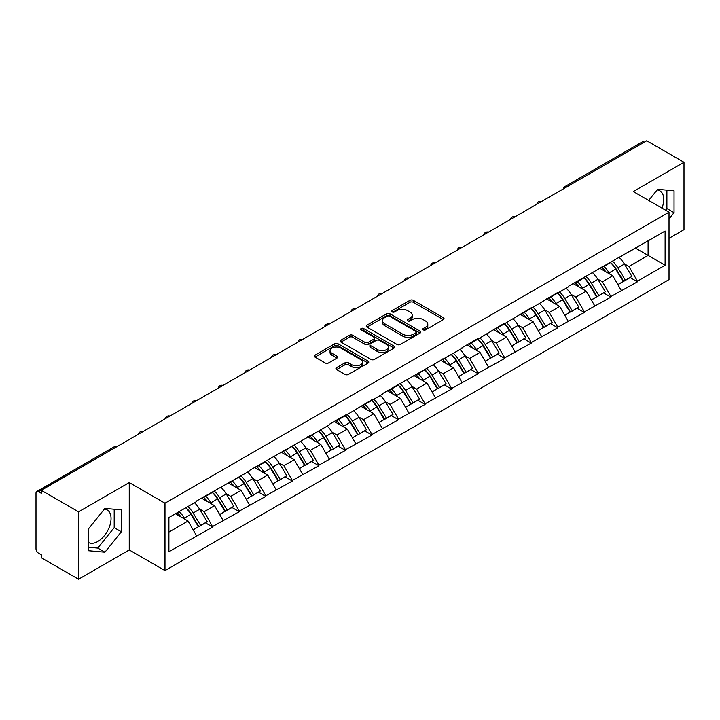 <?xml version="1.0" encoding="UTF-8"?>
<svg xmlns="http://www.w3.org/2000/svg" width="720" height="720" viewBox="0 0 720 720"><rect width="100%" height="100%" fill="white"/><g stroke="black" fill="none" stroke-linecap="round" stroke-linejoin="round"><path stroke-width="1.08" d="M423.261 329.868A1.656 0.954 0 0 0 425.601 329.868L443.349 319.617A2.358 1.368 0 0 0 444.042 318.654A2.358 1.368 0 0 0 443.349 317.691L413.289 300.33A2.358 1.368 0 0 0 409.941 300.33L392.193 310.581A1.656 0.954 0 0 0 391.716 311.256A1.656 0.954 0 0 0 392.193 311.931A1.656 0.954 0 0 0 394.533 311.931L396.837 310.608A7.56 4.365 0 0 1 407.52 310.608L410.031 312.048A7.56 4.365 0 0 1 412.245 315.135A7.56 4.365 0 0 1 410.031 318.222L407.727 319.545A1.656 0.954 0 0 0 407.25 320.22A1.656 0.954 0 0 0 407.727 320.895A1.656 0.954 0 0 0 410.067 320.895L412.362 319.572A7.56 4.365 0 0 1 423.054 319.572L425.565 321.021A7.56 4.365 0 0 1 427.779 324.108A7.56 4.365 0 0 1 425.565 327.195L423.261 328.518A1.656 0.954 0 0 0 422.784 329.193A1.656 0.954 0 0 0 423.261 329.868L423.261 328.518M88.497 542.502A18.774 10.836 120 0 0 97.767 541.512A18.774 10.836 120 0 0 110.034 524.97A18.774 10.836 120 0 0 107.154 509.922A18.774 10.836 120 0 0 104.382 509.076M657.09 189.972A18.774 10.836 -60 0 1 659.862 190.827A18.774 10.836 -60 0 1 661.968 208.116M336.618 367.641A2.358 1.368 0 0 0 335.925 368.613A2.358 1.368 0 0 0 336.618 369.576L345.051 374.445A2.358 1.368 0 0 0 348.39 374.445L368.1 363.06A2.358 1.368 0 0 0 368.793 362.097A2.358 1.368 0 0 0 368.1 361.134L338.04 343.773A2.358 1.368 0 0 0 334.701 343.773L314.991 355.158A2.358 1.368 0 0 0 314.298 356.121A2.358 1.368 0 0 0 314.991 357.084L325.179 362.97A2.358 1.368 0 0 0 328.518 362.97L336.951 358.101A2.358 1.368 0 0 0 337.644 357.138A2.358 1.368 0 0 0 336.951 356.166L331.902 353.25A6.318 3.645 0 0 1 330.048 350.676A6.318 3.645 0 0 1 333.945 347.301A6.318 3.645 0 0 1 340.839 348.093L360.63 359.523A6.318 3.645 0 0 1 362.475 362.097A6.318 3.645 0 0 1 358.578 365.472A6.318 3.645 0 0 1 351.693 364.68L348.39 362.772A2.358 1.368 0 0 0 345.051 362.772L336.618 367.641L336.618 369.576M129.249 482.562L78.543 511.839L41.274 490.32L646.731 140.76L684 162.279L633.294 191.556L669.024 212.193L164.988 503.19L129.249 482.562L129.249 549.954L164.988 570.591L164.988 503.19M396.999 344.448A2.358 1.368 0 0 0 400.338 344.448L420.048 333.072A2.358 1.368 0 0 0 420.741 332.109A2.358 1.368 0 0 0 420.048 331.146L389.988 313.785A2.358 1.368 0 0 0 386.64 313.785L366.93 325.161A2.358 1.368 0 0 0 366.246 326.133A2.358 1.368 0 0 0 366.93 327.096L396.999 344.448M361.836 330.228A1.656 0.954 0 0 1 363.51 330.453L394.047 348.084L374.364 359.451A2.358 1.368 0 0 1 371.025 359.451L340.965 342.09L340.965 340.164A2.358 1.368 0 0 0 340.272 341.127A2.358 1.368 0 0 0 340.965 342.09M340.965 340.164L349.398 335.295A2.358 1.368 0 0 1 352.737 335.295L364.932 342.333A2.358 1.368 0 0 0 368.271 342.333L373.869 339.102A2.358 1.368 0 0 0 374.562 338.139A2.358 1.368 0 0 0 373.869 337.176L361.17 329.841A1.656 0.954 0 0 1 360.684 329.166A1.656 0.954 0 0 1 361.71 328.284A1.656 0.954 0 0 1 363.51 328.491L394.074 346.14A2.358 1.368 0 0 1 394.767 347.103A2.358 1.368 0 0 1 394.074 348.066L394.074 346.14M164.988 570.591L669.024 279.585L669.024 212.193M185.868 507.744A16.128 9.306 -120 0 1 191.385 514.197L198.9 526.608L205.452 522.819L212.724 527.022L204.21 511.695L199.494 508.968M212.724 527.022L168.903 551.727L168.903 517.536L196.551 501.57L196.551 500.985L249.642 470.916L249.642 470.331L329.283 424.944L329.283 424.35L345.447 415.017L345.447 415.611L371.997 399.69L371.997 400.284L382.374 394.29L382.374 393.696L462.015 348.309L462.015 347.715L478.179 338.382L478.179 338.976L504.729 323.055L504.729 323.649L531.27 307.737L531.27 308.322L557.82 292.41L557.82 292.995L568.197 287.001L568.197 286.416L665.109 231.048L665.109 265.239L637.461 281.205L628.947 266.472L624.24 263.745M610.605 262.521A16.128 9.306 -120 0 1 616.122 268.974L623.637 281.385L630.189 277.596L637.461 281.799L637.461 281.205M637.461 281.799L610.911 296.532L602.406 281.799L597.69 279.072M584.055 277.848A16.128 9.306 -120 0 1 589.581 284.301L597.096 296.712L603.648 292.923L610.911 297.126L610.911 296.532M610.911 297.126L584.37 311.859L575.856 297.126L571.14 294.399M557.514 293.175A16.128 9.306 -120 0 1 563.031 299.628L570.546 312.039L577.098 308.25L584.37 312.453L584.37 311.859M584.37 312.453L557.82 327.186L549.315 312.453L544.599 309.726M530.964 308.502A16.128 9.306 -120 0 1 536.49 314.955L543.996 327.366L550.548 323.577L557.82 327.78L557.82 327.186M557.82 327.78L531.27 342.513L522.765 327.78L518.049 325.053M504.423 323.829A16.128 9.306 -120 0 1 509.94 330.282L517.455 342.684L524.007 338.904L531.27 343.098L531.27 342.513M531.27 343.098L504.729 357.84L496.224 343.098L491.508 340.38M477.873 339.156A16.128 9.306 -120 0 1 483.39 345.609L490.905 358.011L497.457 354.231L504.729 358.425L504.729 357.84M504.729 358.425L478.179 373.167L469.674 358.425L464.958 355.707M451.323 354.483A16.128 9.306 -120 0 1 456.849 360.936L464.364 373.338L470.916 369.558L478.179 373.752L478.179 373.167M478.179 373.752L451.638 388.494L443.124 373.752L438.417 371.034M424.782 369.81A16.128 9.306 -120 0 1 430.299 376.263L437.814 388.665L444.366 384.885L451.638 389.079L451.638 388.494M451.638 389.079L425.088 403.821L416.583 389.079L411.867 386.361M398.232 385.128A16.128 9.306 -120 0 1 403.758 391.59L411.273 403.992L417.825 400.212L425.088 404.406L425.088 403.821M425.088 404.406L398.547 419.148L390.033 404.406L385.317 401.688M371.691 400.455A16.128 9.306 -120 0 1 377.208 406.908L384.723 419.319L391.275 415.539L398.547 419.733L398.547 419.148M398.547 419.733L371.997 434.466L363.492 419.733L358.776 417.015M345.141 415.782A16.128 9.306 -120 0 1 350.658 422.235L358.173 434.646L364.725 430.866L371.997 435.06L371.997 434.466M371.997 435.06L345.447 449.793L336.942 435.06L332.226 432.342M318.6 431.109A16.128 9.306 -120 0 1 324.117 437.562L331.632 449.973L338.184 446.193L345.447 450.387L345.447 449.793M345.447 450.387L318.906 465.12L310.392 450.387L305.685 447.669M292.05 446.436A16.128 9.306 -120 0 1 297.567 452.889L305.082 465.3L311.634 461.52L318.906 465.714L318.906 465.12M318.906 465.714L292.356 480.447L283.851 465.714L279.135 462.987M265.5 461.763A16.128 9.306 -120 0 1 271.026 468.216L278.541 480.627L285.093 476.838L292.356 481.041L292.356 480.447M292.356 481.041L265.815 495.774L257.301 481.041L252.594 478.314M238.959 477.09A16.128 9.306 -120 0 1 244.476 483.543L251.991 495.954L258.543 492.165L265.815 496.368L265.815 495.774M265.815 496.368L239.265 511.101L230.76 496.368L226.044 493.641M212.409 492.417A16.128 9.306 -120 0 1 217.935 498.87L225.45 511.281L231.993 507.492L239.265 511.695L239.265 511.101M239.265 511.695L212.724 526.428M203.697 496.854L204.21 497.151L212.724 492.237M204.21 511.695L214.587 505.701L201.492 498.132M223.101 520.434L214.587 505.701M230.247 481.527L230.76 481.824L239.265 476.91M230.76 496.368L241.137 490.374L228.033 482.805M249.642 505.107L241.137 490.374M256.797 466.2L257.301 466.497L265.815 461.583M257.301 481.041L267.687 475.047L254.583 467.478M276.192 489.78L267.687 475.047M283.338 450.873L283.851 451.17L292.356 446.256M283.851 465.714L294.228 459.72L281.124 452.151M302.742 474.453L294.228 459.72M309.888 435.555L310.392 435.843L318.906 430.929M310.392 450.387L320.778 444.393L307.674 436.824M329.283 459.126L320.778 444.393M336.429 420.228L336.942 420.516L345.447 415.611M336.942 435.06L347.319 429.066L334.215 421.506M355.833 443.808L347.319 429.066M362.979 404.901L363.492 405.189L371.997 400.284M363.492 419.733L373.869 413.739L360.765 406.179M382.374 428.481L373.869 413.739M389.52 389.574L390.033 389.871L398.547 384.957M390.033 404.406L400.419 398.412L387.315 390.852M408.924 413.154L400.419 398.412M416.07 374.247L416.583 374.544L425.088 369.63M416.583 389.079L426.96 383.085L413.856 375.525M435.474 397.827L426.96 383.085M442.62 358.92L443.124 359.217L451.638 354.303M443.124 373.752L453.51 367.758L440.406 360.198M462.015 382.5L453.51 367.758M469.161 343.593L469.674 343.89L478.179 338.976M469.674 358.425L480.051 352.431L466.947 344.871M488.565 367.173L480.051 352.431M495.711 328.266L496.224 328.563L504.729 323.649M496.224 343.098L506.601 337.113L493.497 329.544M515.106 351.846L506.601 337.113M522.252 312.939L522.765 313.236L531.27 308.322M522.765 327.78L533.142 321.786L520.047 314.217M541.656 336.519L533.142 321.786M548.802 297.612L549.315 297.909L557.82 292.995M549.315 312.453L559.692 306.459L546.588 298.89M568.197 321.192L559.692 306.459M575.352 282.285L575.856 282.582L584.37 277.668M575.856 297.126L586.242 291.132L573.138 283.563M594.747 305.865L586.242 291.132M601.893 266.958L602.406 267.255L610.911 262.341M602.406 281.799L612.783 275.805L599.679 268.236M621.297 290.538L612.783 275.805M644.184 142.236L567.099 186.741M566.01 187.371A3.609 2.088 120 0 1 566.928 186.642A3.609 2.088 60 0 0 565.119 186.462L642.204 141.957A3.609 2.088 60 0 1 644.013 142.137M628.443 251.631L628.947 251.928L637.461 247.014M628.947 266.472L648.099 255.42L648.099 240.876L665.109 231.048M635.499 248.148L665.109 265.239M669.024 238.32L684 229.68L684 162.279M78.543 511.839L78.543 579.24L41.274 557.721L41.274 554.769L38.556 553.203A3.609 2.088 -120 0 1 36 548.775L36 493.173A3.609 2.088 -120 0 1 36.747 491.517A3.609 2.088 -120 0 1 38.556 491.697L41.274 493.272L41.274 490.32M78.543 579.24L129.249 549.954M168.903 532.08L188.046 521.028L175.455 513.756M196.551 535.761L188.046 521.028M615.753 269.262L616.59 269.748M589.203 284.589L590.049 285.075M562.662 299.916L563.499 300.402M536.112 315.243L536.958 315.729M509.562 330.57L510.408 331.056M483.021 345.897L483.867 346.383M456.471 361.224L457.317 361.71M429.93 376.551L430.767 377.037M403.38 391.878L404.226 392.364M376.839 407.205L377.676 407.691M350.289 422.523L351.135 423.009M323.739 437.85L324.585 438.336M297.198 453.177L298.035 453.663M270.648 468.504L271.494 468.99M244.107 483.831L244.944 484.317M217.557 499.158L218.403 499.644M191.007 514.485L191.853 514.971M669.024 218.916L674.046 212.67L674.046 190.782L657.621 189.315L648.675 200.439M121.338 509.877L104.922 508.41L88.497 528.84L88.497 550.737L104.922 552.204L121.338 531.774L121.338 509.877M423.927 330.102L425.565 329.157A7.56 4.365 0 0 0 427.779 326.07L427.779 324.108M412.245 315.135L412.245 317.097A7.56 4.365 0 0 1 410.031 320.184L408.393 321.129M443.349 317.691L443.349 319.617L413.289 302.301A2.358 1.368 0 0 0 409.941 302.301L392.859 312.165M420.048 331.146L420.048 333.072L389.988 315.747A2.358 1.368 0 0 0 386.64 315.747L366.966 327.114M415.872 332.784A1.656 0.954 0 0 0 416.358 332.109A1.656 0.954 0 0 0 415.872 331.434L389.484 316.197A1.656 0.954 0 0 0 387.144 316.197L384.723 317.592A7.56 4.365 0 0 0 382.509 320.679A7.56 4.365 0 0 0 384.723 323.766L402.759 334.179A7.56 4.365 0 0 0 413.451 334.179L415.872 332.784L415.872 334.746A1.656 0.954 0 0 0 416.358 334.071L416.358 332.109M382.509 320.679L382.509 322.65A7.56 4.365 0 0 0 384.723 325.728L384.723 323.766M415.872 334.746L413.451 336.15A7.56 4.365 0 0 1 402.759 336.15L384.723 325.728M340.992 342.108L349.398 337.257L349.398 335.295M374.562 338.139L374.562 340.101A2.358 1.368 0 0 1 373.869 341.064L368.271 344.295A2.358 1.368 0 0 1 364.932 344.295L352.737 337.257A2.358 1.368 0 0 0 349.398 337.257M377.586 349.632A6.318 3.645 0 0 0 384.471 350.424A6.318 3.645 0 0 0 388.368 347.058A6.318 3.645 0 0 0 386.514 344.475L379.548 340.452A2.358 1.368 0 0 0 376.2 340.452L370.611 343.683A2.358 1.368 0 0 0 369.918 344.646A2.358 1.368 0 0 0 370.611 345.609L377.586 349.632L377.586 351.603A6.318 3.645 0 0 0 384.471 352.395A6.318 3.645 0 0 0 388.368 349.02L388.368 347.058M369.918 344.646L369.918 346.608A2.358 1.368 0 0 0 370.611 347.571L370.611 345.609M377.586 351.603L370.611 347.571M362.475 362.097L362.475 364.068A6.318 3.645 0 0 1 358.578 367.434A6.318 3.645 0 0 1 351.693 366.642L348.39 364.743A2.358 1.368 0 0 0 345.051 364.743L336.645 369.594M330.048 350.676L330.048 352.638A6.318 3.645 0 0 0 331.902 355.221L331.902 353.25M336.924 358.119L331.902 355.221M368.073 363.078L338.04 345.744A2.358 1.368 0 0 0 334.701 345.744L315.018 357.102M665.577 210.195L666.9 208.548L666.9 190.143M666.9 208.548L674.046 212.67M88.497 547.245L97.767 548.082L114.192 527.652L114.192 509.238M114.192 527.652L121.338 531.774M97.767 548.082L104.922 552.204M619.245 257.535A19.737 11.394 60 0 1 624.411 264.042L617.859 267.822A19.737 11.394 -120 0 0 612.693 261.315M617.859 267.822L625.374 280.224L631.926 276.444L624.411 264.042M623.637 281.385L625.374 280.224M630.189 277.596L631.926 276.444M601.407 267.237A16.128 9.306 60 0 1 605.853 271.8M603.927 266.373A19.737 11.394 60 0 1 609.102 272.88L609.84 274.104M617.913 284.688L623.169 281.502L615.654 269.1A19.737 11.394 -120 0 0 610.479 262.593M623.169 281.502L617.85 284.571M592.695 272.862A19.737 11.394 60 0 1 597.87 279.36L591.318 283.149A19.737 11.394 -120 0 0 586.143 276.642M591.318 283.149L598.833 295.551L605.385 291.771L597.87 279.36M597.096 296.712L598.833 295.551M603.648 292.923L605.385 291.771M574.866 282.564A16.128 9.306 60 0 1 579.312 287.127M577.377 281.7A19.737 11.394 60 0 1 582.552 288.207L583.29 289.431M591.372 300.015L596.619 296.829L589.104 284.427A19.737 11.394 -120 0 0 583.929 277.92M596.619 296.829L591.3 299.898M566.154 288.189A19.737 11.394 60 0 1 571.32 294.687L564.768 298.476A19.737 11.394 -120 0 0 559.602 291.969M564.768 298.476L572.283 310.878L578.835 307.098L571.32 294.687M570.546 312.039L572.283 310.878M577.098 308.25L578.835 307.098M548.316 297.891A16.128 9.306 60 0 1 552.762 302.454M550.836 297.027A19.737 11.394 60 0 1 556.002 303.534L556.749 304.758M564.822 315.342L570.069 312.156L562.554 299.754A19.737 11.394 -120 0 0 557.388 293.247M570.069 312.156L564.759 315.225M539.604 303.516A19.737 11.394 60 0 1 544.779 310.014L538.227 313.803A19.737 11.394 -120 0 0 533.052 307.296M538.227 313.803L545.742 326.205L552.294 322.425L544.779 310.014M543.996 327.366L545.742 326.205M550.548 323.577L552.294 322.425M521.766 313.218A16.128 9.306 60 0 1 526.221 317.781M524.286 312.354A19.737 11.394 60 0 1 529.461 318.861L530.199 320.085M538.272 330.669L543.528 327.483L536.013 315.072A19.737 11.394 -120 0 0 530.838 308.574M543.528 327.483L538.209 330.552M513.054 318.843A19.737 11.394 60 0 1 518.229 325.341L511.677 329.13A19.737 11.394 -120 0 0 506.502 322.623M511.677 329.13L519.192 341.532L525.744 337.752L518.229 325.341M517.455 342.684L519.192 341.532M524.007 338.904L525.744 337.752M495.225 328.545A16.128 9.306 60 0 1 499.671 333.108M497.745 327.681A19.737 11.394 60 0 1 502.911 334.188L503.658 335.412M511.731 345.996L516.978 342.81L509.463 330.399A19.737 11.394 -120 0 0 504.297 323.901M516.978 342.81L511.668 345.879M486.513 334.17A19.737 11.394 60 0 1 491.679 340.668L485.127 344.448A19.737 11.394 -120 0 0 479.961 337.95M485.127 344.448L492.642 356.859L499.194 353.079L491.679 340.668M490.905 358.011L492.642 356.859M497.457 354.231L499.194 353.079M468.675 343.872A16.128 9.306 60 0 1 473.121 348.435M471.195 343.008A19.737 11.394 60 0 1 476.37 349.515L477.108 350.739M485.181 361.323L490.437 358.137L482.922 345.726A19.737 11.394 -120 0 0 477.747 339.228M490.437 358.137L485.118 361.206M459.963 349.488A19.737 11.394 60 0 1 465.138 355.995L458.586 359.775A19.737 11.394 -120 0 0 453.411 353.277M458.586 359.775L466.101 372.186L472.653 368.406L465.138 355.995M464.364 373.338L466.101 372.186M470.916 369.558L472.653 368.406M442.134 359.199A16.128 9.306 60 0 1 446.58 363.762M444.654 358.335A19.737 11.394 60 0 1 449.82 364.842L450.558 366.057M458.64 376.65L463.887 373.464L456.372 361.053A19.737 11.394 -120 0 0 451.197 354.555M463.887 373.464L458.568 376.533M433.422 364.815A19.737 11.394 60 0 1 438.588 371.322L432.036 375.102A19.737 11.394 -120 0 0 426.87 368.604M432.036 375.102L439.551 387.513L446.103 383.733L438.588 371.322M437.814 388.665L439.551 387.513M444.366 384.885L446.103 383.733M415.584 374.526A16.128 9.306 60 0 1 420.03 379.089M418.104 373.662A19.737 11.394 60 0 1 423.279 380.16L424.017 381.384M432.09 391.968L437.337 388.791L429.831 376.38A19.737 11.394 -120 0 0 424.656 369.882M437.337 388.791L432.027 391.86M406.872 380.142A19.737 11.394 60 0 1 412.047 386.649L405.495 390.429A19.737 11.394 -120 0 0 400.32 383.931M405.495 390.429L413.01 402.84L419.562 399.06L412.047 386.649M411.273 403.992L413.01 402.84M417.825 400.212L419.562 399.06M389.043 389.853A16.128 9.306 60 0 1 393.489 394.416M391.554 388.989A19.737 11.394 60 0 1 396.729 395.487L397.467 396.711M405.54 407.295L410.796 404.118L403.281 391.707A19.737 11.394 -120 0 0 398.106 385.209M410.796 404.118L405.477 407.187M380.322 395.469A19.737 11.394 60 0 1 385.497 401.976L378.945 405.756A19.737 11.394 -120 0 0 373.779 399.258M378.945 405.756L386.46 418.167L393.012 414.378L385.497 401.976M384.723 419.319L386.46 418.167M391.275 415.539L393.012 414.378M362.493 405.18A16.128 9.306 60 0 1 366.939 409.743M365.013 404.316A19.737 11.394 60 0 1 370.179 410.814L370.926 412.038M378.999 422.622L384.246 419.445L376.731 407.034A19.737 11.394 -120 0 0 371.565 400.527M384.246 419.445L378.936 422.514M353.781 410.796A19.737 11.394 60 0 1 358.956 417.303L352.404 421.083A19.737 11.394 -120 0 0 347.229 414.576M352.404 421.083L359.919 433.494L366.462 429.705L358.956 417.303M358.173 434.646L359.919 433.494M364.725 430.866L366.462 429.705M335.943 420.507A16.128 9.306 60 0 1 340.398 425.07M338.463 419.643A19.737 11.394 60 0 1 343.638 426.141L344.376 427.365M352.449 437.949L357.705 434.772L350.19 422.361A19.737 11.394 -120 0 0 345.015 415.854M357.705 434.772L352.386 437.841M327.231 426.123A19.737 11.394 60 0 1 332.406 432.63L325.854 436.41A19.737 11.394 -120 0 0 320.679 429.903M325.854 436.41L333.369 448.821L339.921 445.032L332.406 432.63M331.632 449.973L333.369 448.821M338.184 446.193L339.921 445.032M309.402 435.834A16.128 9.306 60 0 1 313.848 440.397M311.922 434.97A19.737 11.394 60 0 1 317.088 441.468L317.835 442.692M325.908 453.276L331.155 450.09L323.64 437.688A19.737 11.394 -120 0 0 318.474 431.181M331.155 450.09L325.836 453.168M300.69 441.45A19.737 11.394 60 0 1 305.856 447.957L299.304 451.737A19.737 11.394 -120 0 0 294.138 445.23M299.304 451.737L306.819 464.148L313.371 460.359L305.856 447.957M305.082 465.3L306.819 464.148M311.634 461.52L313.371 460.359M282.852 451.161A16.128 9.306 60 0 1 287.298 455.715M285.372 450.297A19.737 11.394 60 0 1 290.547 456.795L291.285 458.019M299.358 468.603L304.614 465.417L297.099 453.015A19.737 11.394 -120 0 0 291.924 446.508M304.614 465.417L299.295 468.486M274.14 456.777A19.737 11.394 60 0 1 279.315 463.284L272.763 467.064A19.737 11.394 -120 0 0 267.588 460.557M272.763 467.064L280.278 479.466L286.83 475.686L279.315 463.284M278.541 480.627L280.278 479.466M285.093 476.838L286.83 475.686M256.311 466.488A16.128 9.306 60 0 1 260.757 471.042M258.831 465.615A19.737 11.394 60 0 1 263.997 472.122L264.735 473.346M272.817 483.93L278.064 480.744L270.549 468.342A19.737 11.394 -120 0 0 265.374 461.835M278.064 480.744L272.745 483.813M247.599 472.104A19.737 11.394 60 0 1 252.765 478.602L246.213 482.391A19.737 11.394 -120 0 0 241.047 475.884M246.213 482.391L253.728 494.793L260.28 491.013L252.765 478.602M251.991 495.954L253.728 494.793M258.543 492.165L260.28 491.013M229.761 481.806A16.128 9.306 60 0 1 234.207 486.369M232.281 480.942A19.737 11.394 60 0 1 237.456 487.449L238.194 488.673M246.267 499.257L251.514 496.071L243.999 483.669A19.737 11.394 -120 0 0 238.833 477.162M251.514 496.071L246.204 499.14M221.049 487.431A19.737 11.394 60 0 1 226.224 493.929L219.672 497.718A19.737 11.394 -120 0 0 214.497 491.211M219.672 497.718L227.187 510.12L233.739 506.34L226.224 493.929M225.45 511.281L227.187 510.12M231.993 507.492L233.739 506.34M203.211 497.133A16.128 9.306 60 0 1 207.666 501.696M205.731 496.269A19.737 11.394 60 0 1 210.906 502.776L211.644 504M219.717 514.584L224.973 511.398L217.458 498.996A19.737 11.394 -120 0 0 212.283 492.489M224.973 511.398L219.654 514.467M194.499 502.758A19.737 11.394 60 0 1 199.674 509.256L193.122 513.045A19.737 11.394 -120 0 0 187.947 506.538M193.122 513.045L200.637 525.447L207.189 521.667L199.674 509.256M198.9 526.608L200.637 525.447M205.452 522.819L207.189 521.667M177.102 512.802A16.128 9.306 60 0 1 181.116 517.023M179.19 511.596A19.737 11.394 60 0 1 184.356 518.103L185.103 519.327M193.176 529.911L198.423 526.725L190.908 514.323A19.737 11.394 -120 0 0 185.742 507.816M198.423 526.725L193.113 529.794M115.812 447.291L38.556 491.697M116.559 446.859A3.609 2.088 -60 0 0 115.641 447.192A3.609 2.088 -120 0 0 113.832 447.012L36.747 491.517M539.46 202.698A3.609 2.088 120 0 1 540.378 201.969A3.609 2.088 -60 0 1 541.296 201.636M512.919 218.025A3.609 2.088 120 0 1 513.828 217.296A3.609 2.088 -60 0 1 514.746 216.963M486.369 233.352A3.609 2.088 120 0 1 487.287 232.623A3.609 2.088 -60 0 1 488.205 232.29M459.819 248.679A3.609 2.088 120 0 1 460.737 247.95A3.609 2.088 -60 0 1 461.655 247.617M433.278 264.006A3.609 2.088 120 0 1 434.196 263.277A3.609 2.088 -60 0 1 435.114 262.944M406.728 279.333A3.609 2.088 120 0 1 407.646 278.604A3.609 2.088 -60 0 1 408.564 278.271M380.187 294.651A3.609 2.088 120 0 1 381.105 293.931A3.609 2.088 -60 0 1 382.014 293.598M353.637 309.978A3.609 2.088 120 0 1 354.555 309.258A3.609 2.088 -60 0 1 355.473 308.925M327.096 325.305A3.609 2.088 120 0 1 328.005 324.585A3.609 2.088 -60 0 1 328.923 324.252M300.546 340.632A3.609 2.088 120 0 1 301.464 339.912A3.609 2.088 -60 0 1 302.382 339.579M273.996 355.959A3.609 2.088 120 0 1 274.914 355.239A3.609 2.088 -60 0 1 275.832 354.906M247.455 371.286A3.609 2.088 120 0 1 248.373 370.557A3.609 2.088 -60 0 1 249.282 370.224M220.905 386.613A3.609 2.088 120 0 1 221.823 385.884A3.609 2.088 -60 0 1 222.741 385.551M194.364 401.94A3.609 2.088 120 0 1 195.273 401.211A3.609 2.088 -60 0 1 196.191 400.878M167.814 417.267A3.609 2.088 120 0 1 168.732 416.538A3.609 2.088 -60 0 1 169.65 416.205M141.273 432.594A3.609 2.088 120 0 1 142.182 431.865A3.609 2.088 -60 0 1 143.1 431.532M425.565 329.157L425.565 327.195M407.727 320.895L407.727 319.545M410.031 320.184L410.031 318.222M392.193 311.931L392.193 310.581M409.941 302.301L409.941 300.33M413.289 302.301L413.289 300.33M366.93 327.096L366.93 325.161M386.64 315.747L386.64 313.785M389.988 315.747L389.988 313.785M402.759 336.15L402.759 334.179M413.451 336.15L413.451 334.179M352.737 337.257L352.737 335.295M364.932 344.295L364.932 342.333M368.271 344.295L368.271 342.333M373.869 341.064L373.869 339.102M363.51 330.453L363.51 328.491M345.051 364.743L345.051 362.772M348.39 364.743L348.39 362.772M351.693 366.642L351.693 364.68M336.951 358.101L336.951 356.166M314.991 357.084L314.991 355.158M334.701 345.744L334.701 343.773M338.04 345.744L338.04 343.773M368.1 363.06L368.1 361.134M615.654 269.1L609.102 272.88M589.104 284.427L582.552 288.207M562.554 299.754L556.002 303.534M536.013 315.072L529.461 318.861M509.463 330.399L502.911 334.188M482.922 345.726L476.37 349.515M456.372 361.053L449.82 364.842M429.831 376.38L423.279 380.16M403.281 391.707L396.729 395.487M376.731 407.034L370.179 410.814M350.19 422.361L343.638 426.141M323.64 437.688L317.088 441.468M297.099 453.015L290.547 456.795M270.549 468.342L263.997 472.122M243.999 483.669L237.456 487.449M217.458 498.996L210.906 502.776M190.908 514.323L184.356 518.103M565.119 186.462A3.609 3.609 0 0 0 563.382 188.883M541.539 201.501A3.609 3.609 0 0 0 536.841 204.21M514.989 216.828A3.609 3.609 0 0 0 510.291 219.537M488.439 232.155A3.609 3.609 0 0 0 483.75 234.864M461.898 247.482A3.609 3.609 0 0 0 457.2 250.191M435.348 262.809A3.609 3.609 0 0 0 430.65 265.518M408.807 278.127A3.609 3.609 0 0 0 404.109 280.845M382.257 293.454A3.609 3.609 0 0 0 377.559 296.172M355.716 308.781A3.609 3.609 0 0 0 351.018 311.499M329.166 324.108A3.609 3.609 0 0 0 324.468 326.826M302.616 339.435A3.609 3.609 0 0 0 297.918 342.144M276.075 354.762A3.609 3.609 0 0 0 271.377 357.471M249.525 370.089A3.609 3.609 0 0 0 244.827 372.798M222.984 385.416A3.609 3.609 0 0 0 218.286 388.125M196.434 400.743A3.609 3.609 0 0 0 191.736 403.452M169.893 416.07A3.609 3.609 0 0 0 165.195 418.779M143.343 431.397A3.609 3.609 0 0 0 138.645 434.106M116.793 446.724A3.609 3.609 0 0 0 113.832 447.012"/></g></svg>
